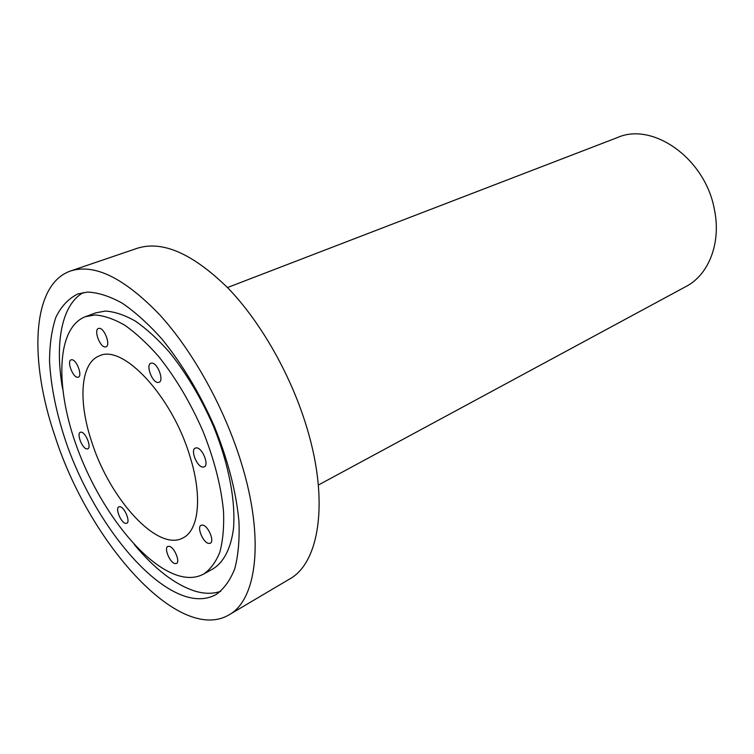 <?xml version="1.0" encoding="UTF-8"?>
<svg xmlns="http://www.w3.org/2000/svg" width="754" height="754" viewBox="0 0 754 754"><rect width="100%" height="100%" fill="white"/><g stroke="black" fill="none" stroke-linecap="round" stroke-linejoin="round"><path stroke-width="1.13" d="M189.848 456.057C202.647 496.292 198.915 530.25 183.034 537.885C157.737 552.296 109.641 498.969 91.658 441.674C78.039 401.241 80.292 363.089 99.321 355.916C122.619 343.692 171.95 395.888 189.848 456.057M196.719 447.867L195.267 448.064C190.234 449.893 196.794 466.641 202.703 467.103L204.249 466.905C209.282 465.077 202.6 448.168 196.719 447.867M202.769 525.095L201.101 525.255C196.643 527.046 202.958 542.475 208.519 543.389L210.272 543.238C214.739 541.447 208.302 525.877 202.769 525.095M169.32 546.33L167.803 546.443C163.806 548.026 169.82 562.578 174.862 563.568L176.455 563.464C180.451 561.881 174.344 547.197 169.32 546.33M120.056 506.716L118.849 506.82C115.023 508.196 120.857 522.635 125.522 523.37L126.785 523.276C130.612 521.909 124.693 507.338 120.056 506.716M81.262 432.165L80.358 432.268C76.38 433.512 82.243 448.621 86.814 448.932L87.775 448.828C91.752 447.593 85.805 432.353 81.262 432.165M71.79 359.733L71.074 359.846C66.663 361.081 72.752 377.415 77.558 377.292L78.331 377.17C82.742 375.954 76.569 359.469 71.79 359.733M99.189 328.31L98.463 328.442C93.515 329.809 99.877 347.302 105.183 346.963L105.984 346.821C110.932 345.473 104.476 327.82 99.189 328.31M151.846 363.089L150.838 363.258C145.579 364.879 152.138 382.589 157.944 382.485L159.037 382.306C164.306 380.695 157.633 362.815 151.846 363.089M203.721 574.011L213.429 568.61C223.872 561.928 230.922 548.309 233.476 528.648C235.776 501.146 228.707 463.814 213.561 426.481C201.214 398.15 186.445 373.334 169.264 352.033C157.888 339.206 146.615 328.923 135.466 321.166C124.608 315.012 114.58 311.638 105.39 311.063L95.767 312.844L85.343 316.699C56.116 328.047 54.967 387.999 77.332 448.291C99.509 508.677 142.855 565.095 178.792 575.783C188.208 578.488 196.511 577.903 203.721 574.011C210.498 569.317 215.87 562.022 219.838 552.145C222.864 540.844 224.108 527.451 223.561 511.957C221.308 486.99 214.466 460.128 203.043 431.401C190.602 402.89 175.776 377.895 158.576 356.406C147.2 343.485 135.937 333.089 124.815 325.247C113.995 319.017 104.024 315.587 94.891 314.965L85.343 316.699M185.437 596.433C143.053 582.814 93.119 516.792 67.653 446.868C57.012 416.462 50.97 387.924 49.538 361.241C49.604 344.465 51.715 329.818 55.871 317.302C61.225 306.312 68.548 298.527 77.86 293.947L87.53 292.09C98.058 292.505 109.622 296.19 122.214 303.165C135.202 312.033 148.397 323.947 161.79 338.885C182.072 363.805 199.621 393.022 214.419 426.538C228.019 460.345 236.2 491.966 238.952 521.4C239.659 539.647 238.264 555.406 234.777 568.695C230.187 580.326 223.966 588.931 216.125 594.501C207.275 599.392 197.039 600.043 185.437 596.433M83.279 292.543C61.394 304.918 54.703 343.4 62.554 388.649M134.25 544.501C154.674 569.016 174.881 584.548 194.9 591.098C204.343 593.935 212.948 594.011 220.715 591.306M228.962 614.887L289.564 579.044C318.933 563.125 329.093 503.05 307.707 430.534C292.307 377.481 261.647 322.995 228.236 288.33C192.93 253.674 162.638 240.309 137.379 248.236L70.735 270.931C94.665 263.448 124.306 278.056 159.66 314.748C193.175 351.43 224.796 408.564 241.534 463.625C264.748 538.921 256.812 599.958 228.962 614.887C178.783 644.331 88.774 541.758 55.023 436.312C28.878 360.261 31.508 284.22 70.735 270.931M318.339 485.048L686.112 286.445C708.967 274.644 721.55 242.364 714.264 208.83C704.962 158.331 652.691 121.809 617.592 137.501L227.482 287.547"/></g></svg>
